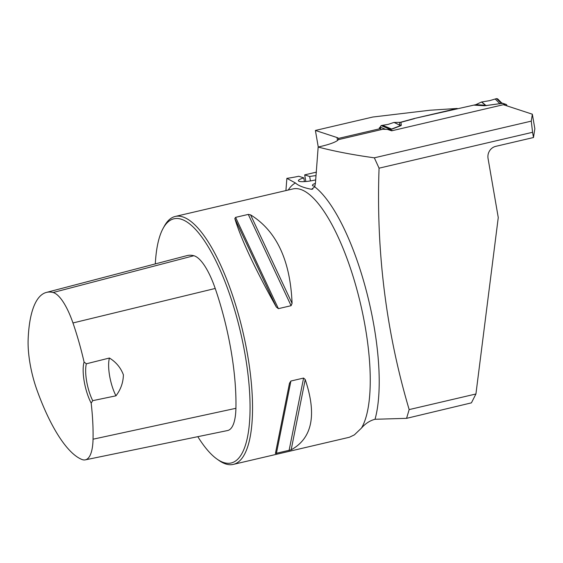 <?xml version="1.0" encoding="UTF-8"?>
<svg xmlns="http://www.w3.org/2000/svg" width="563" height="563" viewBox="0 0 563 563"><rect width="100%" height="100%" fill="white"/><g stroke="black" fill="none" stroke-linecap="round" stroke-linejoin="round"><path stroke-width="0.84" d="M379.068 168.175C376.056 251.175 386.084 331.649 409.16 409.597L475.925 393.987L498.262 217.557L488.051 158.428A10.183 9.515 108.1 0 1 495.771 146.345L533.485 137.527L534.85 128.716L532.345 114.205L531.268 121.129L374.332 157.823L379.068 168.175L532.577 132.284L531.268 121.129M312.176 189.259L311.529 189.295L314.717 186.817L315.442 183.172L318.165 147.042C334.352 151.299 353.078 154.888 374.332 157.823M409.16 409.597L406.577 418.344L375.035 419.273C369.968 420.575 365.443 423.517 361.453 428.084L354.373 434.875L349.377 437.261M532.577 132.284L533.485 137.527M318.165 147.042L321.339 146.296A26.735 4.722 170.2 0 0 338.349 139.652L382.896 129.237A3.181 0.563 -9.8 0 0 383.354 129.272L387.379 129.391L391.7 130.806L503.364 104.704L532.345 114.205M475.925 393.987L471.421 402.855L406.577 418.344M316.462 172.116L304.682 174.875L305.829 181.511M399.66 122.502L414.417 118.476L457.24 108.462L429.893 110.235L372.776 117.034L315.4 130.447L318.257 147.02M380.905 129.701L380.708 128.533L338.462 138.414L338.666 139.575M285.92 190.576L286.877 178.344L295.441 182.975C298.291 185.67 303.647 187.775 311.529 189.295L312.88 188.978M380.215 127.4A3.181 0.563 -9.8 0 0 379.279 127.977A3.181 0.563 -9.8 0 0 379.469 128.125L380.708 128.533M315.4 130.447L337.012 137.534A26.735 4.722 170.2 0 1 338.462 138.414M414.417 118.476L475.812 104.669L485.545 105.239L481.499 102.009L475.812 104.669M315.435 183.292A12.731 2.245 -9.8 0 0 312.423 185.347A12.731 2.245 -9.8 0 0 314.914 186.226M197.817 436.67A125.415 38.967 -103.2 0 0 217.107 459.148L219.091 460.541A127.329 39.558 -103.2 0 0 225.622 463.919A127.329 39.558 -103.2 0 0 233.272 464.405A127.329 39.558 -103.2 0 0 242.808 331.417A127.329 39.558 -103.2 0 0 175.297 216.438A127.329 39.558 -103.2 0 0 164.305 226.192L163.136 228.318A125.415 38.967 -103.2 0 0 155.304 263.906M291.162 449.823L275.413 453.504L289.488 383.234L290.895 381.031L303.591 378.062L305.237 379.546C316.99 414.755 312.296 438.176 291.162 449.823L305.237 379.546M292.077 303.351L291.085 305.695L278.396 308.658L276.327 307.039C254.891 268.664 241.063 239.162 234.827 218.55L235.587 217.367L248.276 214.404L250.577 214.869C276.489 230.879 290.325 260.373 292.077 303.351L250.577 214.869M91.178 403.129L92.719 400.659L115.971 395.817C120.785 389.448 123.255 382.439 123.388 374.796C120.735 367.73 116.091 362.136 109.44 358.019L86.357 363.797L84.084 362.058A27.376 8.508 -103.2 0 0 91.178 403.129A123.888 38.488 76.8 0 1 93.043 439.203A50.677 15.743 76.8 0 1 85.287 459.858A50.677 15.743 76.8 0 1 81.938 459.485A123.888 38.488 76.8 0 1 36.912 389.899A50.677 15.743 76.8 0 1 28.15 339.172A123.888 38.488 76.8 0 1 46.377 292.429A123.888 38.488 76.8 0 1 53.098 292.514A50.677 15.743 76.8 0 1 72.965 322.958A123.888 38.488 76.8 0 1 84.084 362.058M85.287 459.858L227.572 430.54A54.512 16.939 -103.2 0 0 235.911 408.309A127.724 39.684 -103.2 0 0 215.214 288.467A54.512 16.939 -103.2 0 0 193.841 255.722A127.724 39.684 -103.2 0 0 186.916 255.63L46.377 292.429M217.107 459.148A125.415 38.967 -103.2 0 0 223.532 462.483A125.415 38.967 -103.2 0 0 238.276 323.071A125.415 38.967 -103.2 0 0 163.136 228.318M115.971 395.817A25.469 7.91 76.8 0 1 109.44 358.019M92.719 400.659A25.469 7.91 76.8 0 1 86.357 363.797M286.877 178.344A25.469 4.497 -9.8 0 0 298.77 176.247L303.788 177.894L304.428 181.61M310.445 180.934L309.678 176.515L304.682 174.875M303.788 177.894A12.731 2.245 -9.8 0 0 298.376 180.744A12.731 2.245 -9.8 0 0 315.688 179.886M316.005 175.642A12.731 2.245 -9.8 0 0 309.678 176.515M506.932 105.872L506.841 105.33A1.274 1.189 -71.8 0 0 505.447 104.373L503.646 104.795M505.447 104.373L502.252 103.325L484.511 105.753L485.545 105.239L486.291 105.555L501.429 103.451L501.204 102.783M414.445 118.631L400.912 122.319L394.058 122.453L399.934 125.253L399.533 122.502M400.912 122.319L401.328 125.204L400.919 125.655L394.058 122.453M400.919 125.655L392.101 129.061L388.301 129.694M501.513 102.776L497.678 98.898L496.622 98.595L489.676 100.643L481.499 102.009M481.738 101.924L486.193 105.717M495.194 98.975L499.888 103.719A5.095 1.02 82.3 0 1 499.782 103.881M380.391 128.434L380.166 127.111L381.13 125.598L382.58 125.31L391.63 129.033L400.448 125.626L399.934 125.253L401.328 125.204M382.58 125.31L388.217 124.36L393.84 122.474M387.379 129.391L391.63 129.033A5.095 3.758 68.9 0 0 392.101 129.061M380.166 127.111L385.592 129.342M502.252 103.325A5.095 4.42 61.9 0 1 501.457 103.311M501.626 103.55A5.095 1.583 76.8 0 1 501.429 103.451L496.622 98.595M390.602 129.504A5.095 1.583 76.8 0 1 390.405 129.413L381.13 125.598M392.622 130.595L389.702 129.638A5.095 2.125 84.9 0 0 390.039 129.363M498.107 100.094L496.622 98.595L489.676 100.643M314.717 186.817A132.988 41.317 76.8 0 1 366.597 291.859A132.988 41.317 76.8 0 1 375.035 419.273M288.242 190.034A132.988 41.317 76.8 0 1 295.441 182.975M175.297 216.438L293.027 188.915A127.329 39.558 76.8 0 1 355.542 284.681A127.329 39.558 76.8 0 1 361.453 428.084M235.911 408.309L93.043 439.203M215.214 288.467L72.965 322.958M193.841 255.722L53.098 292.514M290.895 381.031L276.377 453.532M303.591 378.062L289.065 450.562M248.276 214.404L291.085 305.695M235.587 217.367L278.396 308.658M234.827 218.55L276.327 307.039M337.012 137.534L337.519 140.469M484.511 105.753L474.306 105.161M349.412 437.254L233.272 464.405M502.112 103.106L506.06 104.401M501.457 102.719L502.076 103.092"/></g></svg>
